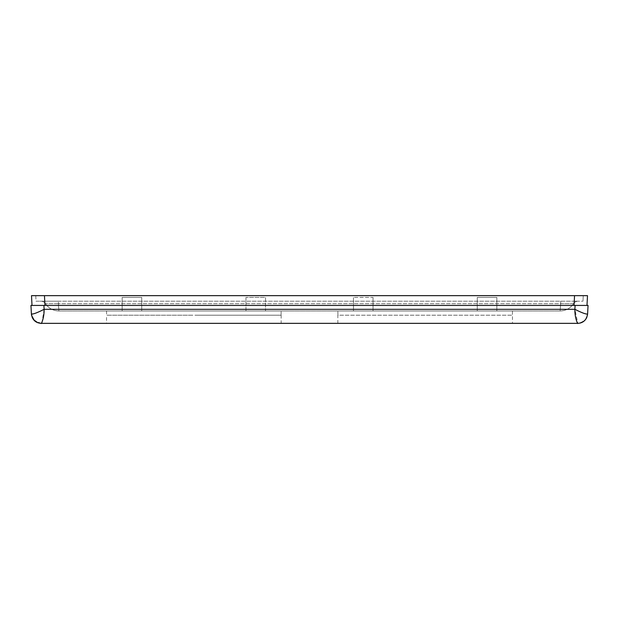 <?xml version="1.0" encoding="UTF-8"?>
<svg xmlns="http://www.w3.org/2000/svg" width="619" height="619" viewBox="0 0 619 619"><rect width="100%" height="100%" fill="white"/><g stroke="black" fill="none" stroke-linecap="round" stroke-linejoin="round"><path stroke-width="0.46" stroke-dasharray="3.1 2.32" d="M337.842 323.342L337.842 315.203L512.462 315.203L512.47 323.342L337.842 323.342L512.47 323.342M337.85 310.962L424.177 310.962L337.85 310.962L337.92 315.203L512.385 315.203L512.47 310.962L424.177 310.962L512.462 310.962M41.852 322.522L41.164 323.342L579.895 323.126M106.53 323.342L281.158 323.342L106.53 323.342L106.53 315.203M584.785 305.43L43.903 305.43L44.111 309.322L574.889 309.322L577.837 323.342C583.539 322.824 586.797 319.737 587.593 314.088L587.593 314.127M44.111 309.322L42.053 322.135M579.794 323.149L580.475 322.986M580.607 322.948L585.404 319.729L587.593 314.081C588.065 317.106 583.315 324.07 577.837 323.342L579.918 323.118M575.097 305.43L574.889 309.322C582.092 312.928 586.332 314.491 587.601 314.011L588.05 305.43M573.511 303.705C570.269 308.386 565.797 310.808 560.11 310.962L58.89 310.962L560.11 310.962C565.797 310.808 570.269 308.386 573.511 303.705L560.69 303.705L560.11 310.962L560.69 303.705L573.511 303.705A5.54 5.54 0 0 1 578.154 301.19L40.846 301.19L58.31 301.19L58.89 310.962C53.203 310.808 48.731 308.386 45.489 303.705C48.731 308.386 53.203 310.808 58.89 310.962L58.31 303.705L45.489 303.705L58.31 303.705L58.31 301.19L578.154 301.19A5.54 5.54 0 0 0 573.511 303.705A5.54 5.54 0 0 1 578.154 301.19A5.54 5.54 0 0 0 573.511 303.705M141.72 297.445L141.72 310.962L122.167 310.962L141.72 310.962L141.72 297.445L141.72 310.962L122.167 310.962L141.72 310.962L141.72 297.445L122.167 297.445L122.167 310.962L122.167 297.445L141.72 297.445L122.167 297.445L122.167 310.962L122.167 297.445L141.72 297.445M373.033 297.445L373.033 310.962L353.48 310.962L353.48 297.445L353.48 310.962L373.033 310.962L373.033 297.445L353.48 297.445L373.033 297.445M496.833 297.445L496.833 310.962L477.28 310.962L496.833 310.962L477.28 310.962L496.833 310.962L496.833 297.445L477.28 297.445L477.28 310.962L477.28 297.445L496.833 297.445L496.833 310.962L496.833 297.445L477.28 297.445L496.833 297.445M245.967 297.445L245.967 310.962L265.52 310.962L265.52 297.445L245.967 297.445L245.967 310.962L265.52 310.962L265.52 297.445L245.967 297.445M582.974 301.19L581.357 301.19L582.974 301.19L583.26 295.658L582.974 301.19M579.67 301.19L574.231 301.19L579.67 301.19M35.74 295.658L36.026 301.19L37.643 301.19L36.026 301.19L35.74 295.658L574.517 295.658L574.231 301.19L39.33 301.19L44.769 301.19L44.483 295.658L583.26 295.658M37.643 301.19L39.33 301.19L37.643 301.19M581.125 295.658L574.517 295.658L574.231 301.19L44.769 301.19L44.483 295.658L37.496 295.658M45.489 303.705A5.54 5.54 0 0 0 40.846 301.19A5.54 5.54 0 0 1 45.489 303.705A5.54 5.54 0 0 0 40.846 301.19A5.54 5.54 0 0 1 45.489 303.705M31.499 295.658L32.01 305.43L578.045 305.43L44.963 305.43L44.452 295.658L574.548 295.658L574.037 305.43M587.501 295.658L586.99 305.43L581.914 305.43M585.264 305.43L586.99 305.43M32.01 305.43L35.755 305.43M40.521 305.43L44.963 305.43M30.95 305.43L31.097 308.192M477.28 297.445L477.28 310.962L477.28 297.445M281.15 310.962L194.823 310.962L281.15 310.962L281.08 315.203L194.823 315.203L281.08 315.203M192.873 315.203L106.615 315.203L192.873 315.203M192.873 310.962L106.538 310.962L192.873 310.962M106.538 310.962L106.607 315.203M42.966 309.895L35.306 313.276L31.399 314.011C32.296 319.853 35.554 322.963 41.164 323.342L34.447 320.673M43.903 305.43L41.009 305.43M281.158 315.203L281.158 323.342M560.69 301.19L560.69 303.705L58.31 303.705L560.69 303.705L560.69 301.19M55.965 310.699L58.89 310.962L55.965 310.699M40.514 323.327L37.867 322.77L41.164 323.342"/><path stroke-width="0.93" d="M40.514 323.327L41.164 323.342C35.577 322.979 32.32 319.868 31.399 314.011L31.097 308.192L31.399 314.011C32.939 314.375 37.179 312.819 44.111 309.322C44.32 318.406 40.916 324.797 41.164 323.342L577.837 323.342C583.338 323.033 586.588 319.922 587.601 314.011L588.05 305.43L584.785 305.43M42.053 322.135L41.852 322.522M577.837 323.342L577.837 323.342C578.084 324.797 574.68 318.406 574.889 309.322C581.821 312.819 586.061 314.375 587.601 314.011L586.719 317.648L585.435 319.721L583.555 321.501L579.918 323.118M587.501 295.658L574.548 295.658L587.501 295.658L586.99 305.43M32.01 305.43L31.499 295.658L574.548 295.658L574.037 305.43M35.74 295.658L37.496 295.658M581.125 295.658L583.26 295.658M31.097 308.192L30.95 305.43L588.05 305.43M581.914 305.43L585.264 305.43M30.95 305.43L40.521 305.43M31.499 295.658L44.452 295.658L44.963 305.43M43.903 305.43L44.111 309.322L42.966 309.895M41.009 305.43L35.755 305.43M44.111 309.322L574.889 309.322L575.097 305.43M579.794 323.149L583.593 321.47L585.466 319.683L586.711 317.663L587.593 314.081L586.696 317.694L585.45 319.706L583.57 321.485L579.895 323.126M34.447 320.673L31.561 315.388L31.407 314.088L32.304 317.702L33.558 319.714L37.867 322.77L33.55 319.706L32.304 317.694L31.407 314.081"/></g></svg>
